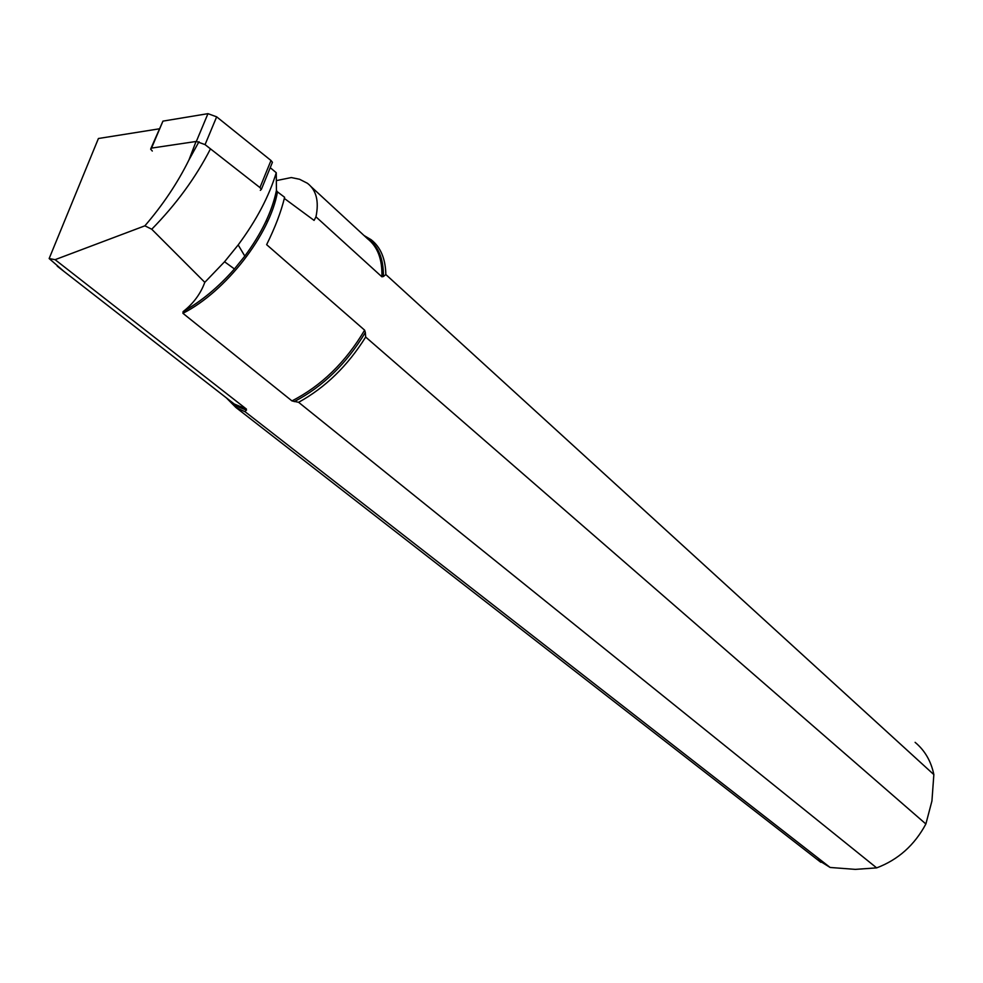 <?xml version="1.0" encoding="UTF-8"?>
<svg xmlns="http://www.w3.org/2000/svg" width="983" height="983" viewBox="0 0 983 983"><rect width="100%" height="100%" fill="white"/><g stroke="black" fill="none" stroke-linecap="round" stroke-linejoin="round"><path stroke-width="1.47" d="M159.221 128.834L98.411 138.505L49.15 258.554L63.993 271.443M196.047 141.491L188.969 159.91C177.567 182.973 162.871 204.943 144.882 225.82L55.097 259.672L246.426 409.075L245.222 411.828L830.119 867.461L855.37 869.377L876.664 867.878L298.611 402.305L291.963 400.904L182.924 313.307L183.084 311.636C201.097 301.584 218.214 287.355 234.433 268.949L244.816 256.108C261.503 233.499 272.033 211.628 276.432 190.505L277.464 191.869C270.202 234.359 225.721 291.681 182.924 313.307M49.15 258.554L55.097 259.672M276.481 180.577L291.324 177.554L299.582 179.275L307.421 183.28C316.342 190.088 319.18 201.282 315.961 216.85L381.883 276.801C382.436 259.426 377.656 246.733 367.519 238.734L311.033 186.61M380.654 256.256L378.885 254.634M291.963 400.904C321.416 385.791 345.647 362.199 364.632 330.165L266.639 244.656C275.228 227.245 281.224 211.456 284.615 197.288L277.464 191.869M183.526 311.279C201.49 301.216 218.459 287.097 234.433 268.949L224.554 261.761L204.796 282.342C200.643 293.696 193.553 303.329 183.526 311.279L183.084 311.636M204.796 282.342L151.738 229.236L144.882 225.82M276.432 190.505L276.26 172.713L270.227 167.675M224.554 261.761L238.181 244.927C256.33 220.487 269.023 196.416 276.26 172.713M315.961 216.85L314.093 220.401L284.345 198.443M364.632 330.165L365.332 332.463C346.618 363.563 322.928 386.614 294.261 401.629M366.168 237.481C377.914 245 383.665 258.013 383.395 276.518L385.84 274.54L933.85 774.604L931.933 800.985L925.875 823.987L365.676 337.046L365.332 332.463M383.395 276.518L381.883 276.801M298.611 402.305C325.312 387.585 347.675 365.836 365.676 337.046M385.84 274.54C385.533 258.787 380.63 247.188 371.144 239.717L364.029 235.515M933.85 774.604C931.085 761.186 924.831 750.434 915.112 742.349M876.664 867.878C898.106 859.793 914.509 845.159 925.875 823.987M226.36 397.869L235.883 407.466L245.222 411.828M816.726 859.093L830.119 867.461M267.843 221.077L266.037 221.101M150.989 148.261L162.957 121.118L207.966 113.659L216.653 116.83L270.989 160.499L272.426 162.293L272.07 163.141M216.653 116.83L205.066 144.624L259.942 187.581L270.989 160.499M162.957 121.118L151.529 148.101L196.342 141.441L207.966 113.659M151.529 148.101L150.632 149.121L152.304 151.038M260.323 190.358L261.392 189.326L259.942 187.581M205.066 144.624L196.342 141.441M230.354 400.966L234.249 404.001L246.426 409.075M151.738 229.236C176.227 204.28 195.801 177.493 210.473 148.851M188.969 159.91L198.984 141.699M246.5 410.181L236.608 406.2L228.72 399.7M230.427 401.027L57.223 266.16M276.469 190.8C272.07 211.677 261.515 233.45 244.816 256.108L238.181 244.927M820.866 862.324L235.883 407.466M261.392 189.326L272.426 162.293"/></g></svg>
